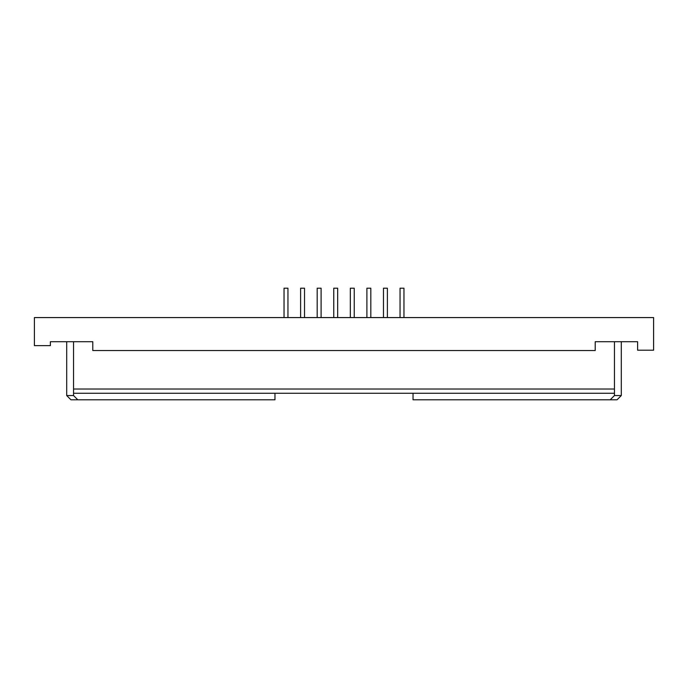 <?xml version="1.0" encoding="UTF-8"?>
<svg xmlns="http://www.w3.org/2000/svg" width="688" height="688" viewBox="0 0 688 688"><rect width="100%" height="100%" fill="white"/><g stroke="black" fill="none" stroke-linecap="round" stroke-linejoin="round"><path stroke-width="1.03" d="M304.526 317.572L304.526 288.212L304.526 317.572L304.526 288.212L300.613 288.212L300.613 317.572M321.098 317.572L321.098 288.212L317.185 288.212L317.185 317.572M337.67 317.572L337.67 288.212L337.67 317.572L337.67 288.212L333.757 288.212L333.757 317.572M354.243 317.572L354.243 288.212L354.243 317.572L354.243 288.212L350.33 288.212L350.33 317.572M370.815 317.572L370.815 288.212L366.902 288.212L366.902 317.572M387.387 317.572L387.387 288.212L383.474 288.212L383.474 317.572M287.954 288.212L287.954 317.572L287.954 288.212L284.041 288.212L284.041 317.572M403.959 317.572L403.959 288.212L400.046 288.212L400.046 317.572M413.032 393.261L413.032 399.788L610.213 399.788L614.453 395.548L621.298 395.548L621.298 341.712L637.613 341.712L637.613 350.201L653.6 350.201L653.6 317.572L34.4 317.572L34.4 345.634L50.387 345.634L50.387 341.712L92.794 341.712L92.794 350.527L595.206 350.527L595.206 341.712L637.613 341.712M614.453 395.548L614.453 341.712M50.387 341.712L66.702 341.712L66.702 395.548L70.941 399.788L77.787 399.788L73.547 395.548L66.702 395.548M73.547 341.712L73.547 393.261L614.453 393.261M73.547 389.021L614.453 389.021M77.787 399.788L274.968 399.788L274.968 393.261M73.547 393.261L73.547 395.548M610.213 399.788L617.059 399.788L621.298 395.548"/></g></svg>
